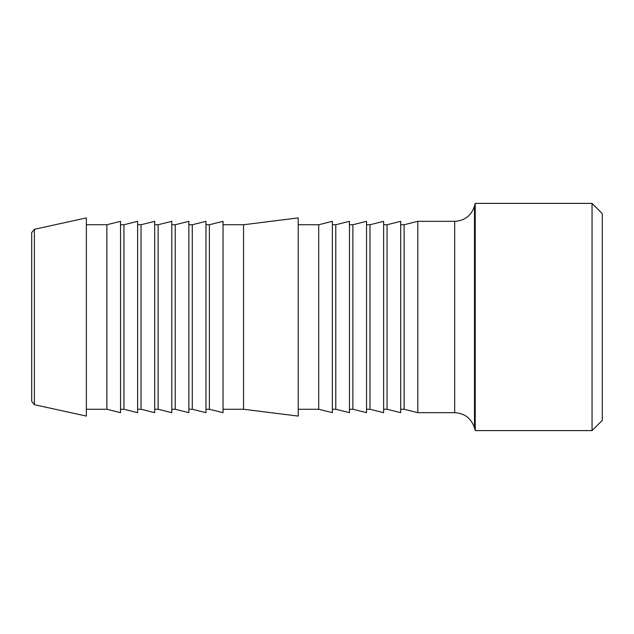 <?xml version="1.0" encoding="UTF-8"?>
<svg xmlns="http://www.w3.org/2000/svg" width="634" height="634" viewBox="0 0 634 634"><rect width="100%" height="100%" fill="white"/><g stroke="black" fill="none" stroke-linecap="round" stroke-linejoin="round"><path stroke-width="0.95" d="M31.7 232.623L31.7 401.377L34.387 404.714L34.387 229.286L31.7 232.623M34.387 229.286L86.367 217.914L86.367 416.086L34.387 404.714M454.681 412.671L417.798 412.671L417.798 221.329L454.681 221.329L454.681 412.671C464.706 413.281 471.308 418.345 474.486 427.863L474.486 206.137C471.308 215.655 464.706 220.719 454.681 221.329M592.053 203.395L602.3 213.65L602.3 420.35L592.053 430.605L592.053 203.395L475.215 203.395L475.215 430.605L474.486 427.863M417.798 412.671L404.127 409.255L404.127 224.745L417.798 221.329M387.041 224.745L387.041 409.255L400.712 412.671L400.712 221.329L387.041 224.745L383.625 224.745M404.127 409.255L400.712 409.255M369.963 224.745L369.963 409.255L383.625 412.671L383.625 221.329L369.963 224.745L366.539 224.745M387.041 409.255L383.625 409.255M352.876 224.745L352.876 409.255L366.539 412.671L366.539 221.329L352.876 224.745L349.461 224.745M369.963 409.255L366.539 409.255M335.79 224.745L335.79 409.255L349.461 412.671L349.461 221.329L335.79 224.745L332.374 224.745M352.876 409.255L349.461 409.255M318.712 224.745L318.712 409.255L332.374 412.671L332.374 221.329L318.712 224.745L298.21 224.745M335.79 409.255L332.374 409.255M298.21 416.086L243.543 409.255L243.543 224.745L298.21 217.914L298.21 416.086M318.712 409.255L298.21 409.255M209.371 224.745L209.371 409.255L223.041 412.671L223.041 221.329L209.371 224.745L205.955 224.745M243.543 409.255L223.041 409.255M192.284 224.745L192.284 409.255L205.955 412.671L205.955 221.329L192.284 224.745L188.869 224.745M209.371 409.255L205.955 409.255M175.206 224.745L175.206 409.255L188.869 412.671L188.869 221.329L175.206 224.745L171.79 224.745M192.284 409.255L188.869 409.255M158.12 224.745L158.12 409.255L171.79 412.671L171.79 221.329L158.12 224.745L154.704 224.745M175.206 409.255L171.79 409.255M141.033 224.745L141.033 409.255L154.704 412.671L154.704 221.329L141.033 224.745L137.618 224.745M158.12 409.255L154.704 409.255M123.955 224.745L123.955 409.255L137.618 412.671L137.618 221.329L123.955 224.745L120.539 224.745M141.033 409.255L137.618 409.255M106.869 224.745L106.869 409.255L120.539 412.671L120.539 221.329L106.869 224.745L86.367 224.745M123.955 409.255L120.539 409.255M106.869 409.255L86.367 409.255M474.486 206.137L475.215 203.395M475.215 430.605L592.053 430.605M404.127 224.745L400.712 224.745M243.543 224.745L223.041 224.745"/></g></svg>
